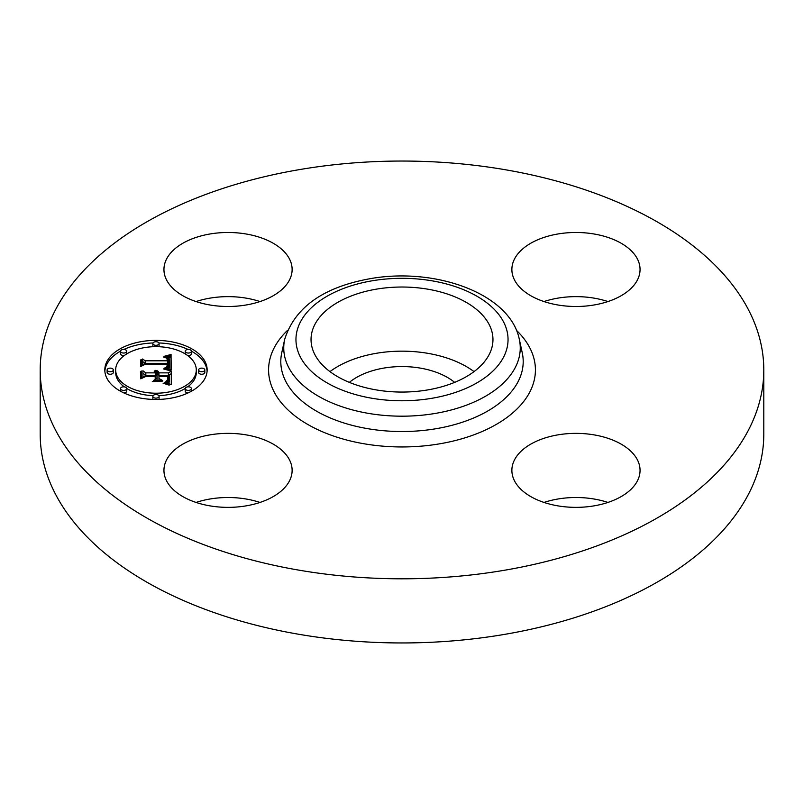 <?xml version="1.0" encoding="UTF-8"?>
<svg xmlns="http://www.w3.org/2000/svg" width="804" height="804" viewBox="0 0 804 804"><rect width="100%" height="100%" fill="white"/><g stroke="black" fill="none" stroke-linecap="round" stroke-linejoin="round"><path stroke-width="1.21" d="M329.962 371.619A90.963 52.521 180 0 1 474.038 371.619M349.358 382.372A64.3 37.125 180 0 1 383.9 368.071A64.3 37.125 180 0 1 454.642 382.372M763.8 369.93L763.8 434.07A361.8 208.879 180 0 1 503.857 634.507A361.8 208.879 180 0 1 40.2 434.07L40.2 369.93A361.8 208.879 180 0 1 300.143 169.493A361.8 208.879 180 0 1 763.8 369.93A361.8 208.879 180 0 1 503.857 570.358A361.8 208.879 180 0 1 40.2 369.93M196.075 502.44A64.089 37.004 180 0 1 259.993 502.44M196.075 301.56A64.089 37.004 180 0 1 209.995 298.133A64.089 37.004 180 0 1 259.993 301.56M544.006 301.56A64.089 37.004 180 0 1 607.924 301.56M544.006 502.44A64.089 37.004 180 0 1 557.926 499.003A64.089 37.004 180 0 1 607.924 502.44M489.284 324.756A90.963 52.521 180 0 1 492.963 339.539A90.963 52.521 180 0 1 414.934 391.528A90.963 52.521 180 0 1 314.716 354.333A90.963 52.521 180 0 1 311.037 339.539A90.963 52.521 180 0 1 389.066 287.561A90.963 52.521 180 0 1 489.284 324.756M594.005 505.867A64.089 37.004 180 0 1 511.877 470.36A64.089 37.004 180 0 1 557.926 434.863A64.089 37.004 180 0 1 640.054 470.36A64.089 37.004 180 0 1 594.005 505.867M637.461 259.069A64.089 37.004 180 0 1 640.054 269.491A64.089 37.004 180 0 1 585.081 306.113A64.089 37.004 180 0 1 514.47 279.903A64.089 37.004 180 0 1 511.877 269.491A64.089 37.004 180 0 1 566.85 232.858A64.089 37.004 180 0 1 637.461 259.069M209.995 233.984A64.089 37.004 180 0 1 292.123 269.491A64.089 37.004 180 0 1 246.074 304.997A64.089 37.004 180 0 1 163.946 269.491A64.089 37.004 180 0 1 209.995 233.984M289.53 459.948A64.089 37.004 180 0 1 292.123 470.36A64.089 37.004 180 0 1 237.15 506.992A64.089 37.004 180 0 1 166.539 480.782A64.089 37.004 180 0 1 163.946 470.36A64.089 37.004 180 0 1 218.919 433.738A64.089 37.004 180 0 1 289.53 459.948M155.976 399.467A51.165 29.547 180 0 1 104.811 369.93A51.165 29.547 180 0 1 155.976 340.383A51.165 29.547 180 0 1 207.141 369.93A51.165 29.547 180 0 1 155.976 399.467M155.976 393.206A40.311 23.276 180 0 1 115.665 369.93A40.311 23.276 180 0 1 155.976 346.655A40.311 23.276 180 0 1 196.287 369.93A40.311 23.276 180 0 1 155.976 393.206M170.961 369.84L164.508 368.061L168.569 366.664L169.272 363.529L145.032 363.378L142.589 364.905L142.589 359.006L145.212 360.805L167.463 360.805L166.75 358.122L163.393 356.996L167.232 357.921L168.046 360.664L169.141 360.805L169.162 358.644L168.317 357.308L164.127 356.343L171.061 354.474L170.961 369.84M169.453 370.574L163.343 368.875L167.674 369.518L170.187 370.423L169.453 370.574M166.599 367.096L167.453 364.423L144.961 364.413L140.76 366.463L140.76 359.87L141.363 359.569L141.363 365.75L144.79 364.021L168.086 364.021L167.825 366.383L166.599 367.237M171.282 384.523L164.579 382.402L168.83 380.342L169.423 375.448L158.961 375.448L158.961 376.232L168.197 376.232L168.076 379.719L165.915 381.609L167.473 379.9L167.594 376.563L158.961 376.563L158.961 378.513L162.74 380.573L153.373 380.573L157.082 378.403L157.082 375.448L145.815 375.448L142.911 377.096L142.911 370.765L145.815 372.865L155.433 372.865L154.137 371.126L154.599 370.875L156.036 372.865L157.082 372.865L155.785 370.312L158.036 371.237L158.961 372.865L168.398 372.865L171.282 371.126L171.282 384.523L171.282 373.659L168.398 375.398L158.961 375.398L157.132 373.247M169.182 385.146L163.081 383.186L166.87 383.749L169.182 385.146M152.298 381.518L162.297 381.176L152.298 381.518M155.202 376.563L145.635 376.563L140.76 378.835L140.76 371.358L141.363 371.036L141.363 378.111L145.363 376.232L155.805 376.232L155.805 378.835L155.202 379.207L155.202 376.563M201.714 371.719A3.105 1.789 180 0 1 198.618 369.93A3.105 1.789 180 0 1 201.714 368.131A3.105 1.789 180 0 1 204.819 369.93A3.105 1.789 180 0 1 201.714 371.719M155.976 398.131A3.105 1.789 180 0 1 152.871 396.332A3.105 1.789 180 0 1 155.976 394.543A3.105 1.789 180 0 1 159.081 396.332A3.105 1.789 180 0 1 155.976 398.131M188.317 390.392A3.105 1.789 180 0 1 185.221 388.603A3.105 1.789 180 0 1 188.317 386.814A3.105 1.789 180 0 1 191.422 388.603A3.105 1.789 180 0 1 188.317 390.392M110.238 371.719A3.105 1.789 180 0 1 107.133 369.93A3.105 1.789 180 0 1 110.238 368.131A3.105 1.789 180 0 1 113.334 369.93A3.105 1.789 180 0 1 110.238 371.719M123.635 390.392A3.105 1.789 180 0 1 120.53 388.603A3.105 1.789 180 0 1 123.635 386.814A3.105 1.789 180 0 1 126.73 388.603A3.105 1.789 180 0 1 123.635 390.392M155.976 341.73A3.105 1.789 180 0 1 159.081 343.519A3.105 1.789 180 0 1 155.976 345.308A3.105 1.789 180 0 1 152.871 343.519A3.105 1.789 180 0 1 155.976 341.73M188.317 349.459A3.105 1.789 180 0 1 191.422 351.258A3.105 1.789 180 0 1 188.317 353.046A3.105 1.789 180 0 1 185.221 351.258A3.105 1.789 180 0 1 188.317 349.459M123.635 349.459A3.105 1.789 180 0 1 126.73 351.258A3.105 1.789 180 0 1 123.635 353.046A3.105 1.789 180 0 1 120.53 351.258A3.105 1.789 180 0 1 123.635 349.459M155.433 374.001L156.036 375.398L157.082 375.398L157.132 372.483M142.911 377.096L142.911 373.297L145.815 375.398L155.433 375.398L155.433 372.865M167.674 380.483L167.674 378.795L168.217 379.116M169.403 378.463L169.423 375.448M168.368 383.377L169.373 381.186L169.403 375.93M168.398 372.865L168.398 375.398M158.961 372.865L158.961 375.398M158.88 372.483L158.88 375.016M158.75 372.131L158.75 374.664M158.569 371.81L158.569 374.342M158.328 371.508L158.328 374.041M158.036 371.237L158.036 373.77M157.695 370.996L157.695 373.528M157.293 370.785L157.293 373.317M156.84 370.594L156.84 371.548M156.338 370.443L156.338 370.996M157.112 372.674L157.112 375.207M157.082 372.865L157.082 375.398M156.036 372.865L156.036 375.398M156.016 372.624L156.016 375.156M155.976 372.393L155.976 374.925M155.906 372.172L155.906 374.694M155.805 371.95L155.805 374.483M155.674 371.749L155.674 374.282M155.514 371.559L155.514 374.091M155.333 371.368L155.333 372.352M155.122 371.197L155.122 371.95M154.87 371.036L154.87 371.679M154.599 370.875L154.599 371.438M145.815 372.865L145.815 375.398M157.082 378.403L157.082 380.573M158.961 378.513L158.961 380.573M167.694 378.523L167.694 380.463M167.644 379.046L167.644 380.513M167.614 379.287L167.614 380.553M167.574 379.508L167.574 380.604M167.523 379.709L167.523 380.654M167.473 379.9L167.473 380.724M167.332 380.232L167.332 380.845M168.267 377.267L168.267 378.825M168.247 376.935L168.247 378.945M168.197 376.232L168.197 378.764M169.393 378.302L169.393 380.835M169.373 378.654L169.373 381.186M169.322 378.996L169.322 381.528M169.262 379.307L169.262 381.84M169.182 379.609L169.182 382.131M169.081 379.87L169.081 382.402M168.971 380.121L168.971 382.654M168.83 380.342L168.83 382.875M168.679 380.543L168.679 383.076M168.508 380.724L168.508 383.257M168.307 380.885L168.307 383.357M168.066 381.056L168.066 383.277M167.785 381.227L167.785 383.196M167.453 381.387L167.453 383.106M167.081 381.558L167.081 383.005M166.669 381.729L166.669 382.905M166.207 381.9L166.207 382.784M165.704 382.071L165.704 382.664M168.699 357.679L171.061 357.006L171.242 369.92M168.046 360.664L168.046 363.197L169.141 363.338L169.272 359.559M167.483 360.684L168.046 362.031M142.589 364.905L142.589 361.529L145.212 363.338L167.463 363.338L167.483 359.89M168.669 369.096L169.363 364.694M171.061 354.474L171.061 357.006M170.307 354.695L170.307 357.227M169.564 354.906L169.564 357.438M168.83 355.117L168.83 357.639M168.116 355.298L168.116 357.167M167.413 355.479L167.413 356.835M166.73 355.649L166.73 356.634M166.056 355.8L166.056 356.504M169.262 359.8L169.262 362.333M169.252 360.041L169.252 362.574M169.222 360.292L169.222 362.825M169.182 360.544L169.182 363.076M169.141 360.805L169.141 363.338M168.056 359.609L168.056 360.242M168.026 359.338L168.026 361.87M167.976 359.087L167.976 361.619M167.895 358.845L167.895 361.378M167.805 358.624L167.805 361.157M167.694 358.423L167.694 360.956M167.564 358.242L167.564 360.775M167.403 358.071L167.403 359.187M167.232 357.921L167.232 358.705M166.81 357.659L166.81 358.182M167.463 360.805L167.463 363.338M145.212 360.805L145.212 363.338M169.353 364.976L169.353 367.498M169.322 365.237L169.322 367.77M169.272 365.478L169.272 368.011M169.202 365.709L169.202 368.242M169.111 365.931L169.111 368.463M169.011 366.132L169.011 368.664M168.88 366.322L168.88 368.855M168.729 366.503L168.729 369.036M168.569 366.664L168.569 369.056M168.378 366.805L168.378 368.996M168.167 366.936L168.167 368.925M167.925 367.066L167.925 368.855M167.644 367.187L167.644 368.775M167.343 367.307L167.343 368.684M167.001 367.418L167.001 368.594M166.629 367.518L166.629 368.503M166.237 367.619L166.237 368.413M165.805 367.709L165.805 368.312M140.76 366.463L140.76 362.403L141.363 362.101M168.086 364.021L168.086 365.297M167.463 365.498L167.463 366.815M167.403 365.75L167.403 366.845M167.322 365.991L167.322 366.905M167.222 366.222L167.222 366.966M167.101 366.453L167.101 367.026M155.202 378.764L155.805 378.835M140.76 378.835L140.76 373.89L141.363 373.569M207.1 371.197A51.165 29.547 0 0 0 191.412 351.147M188.106 349.469A51.165 29.547 0 0 0 158.931 342.966M153.021 342.966A51.165 29.547 0 0 0 123.846 349.469M120.54 351.147A51.165 29.547 0 0 0 104.852 371.197M115.665 369.93L115.665 372.463A40.311 23.276 0 0 0 124.288 386.855M126.72 388.473A40.311 23.276 0 0 0 153.092 395.679M158.86 395.679A40.311 23.276 0 0 0 185.232 388.473M187.664 386.855A40.311 23.276 0 0 0 196.287 372.463L196.287 369.93M198.618 369.93L198.618 372.463A3.105 1.789 0 0 0 201.714 374.252A3.105 1.789 0 0 0 204.819 372.463L204.819 369.93M152.871 396.332L152.871 398.864A3.105 1.789 0 0 0 153.021 399.417M158.931 399.417A3.105 1.789 0 0 0 159.081 398.864L159.081 396.332M185.221 388.603L185.221 391.136A3.105 1.789 0 0 0 188.106 392.915M191.412 391.236A3.105 1.789 0 0 0 191.422 391.136L191.422 388.603M107.133 369.93L107.133 372.463A3.105 1.789 0 0 0 110.238 374.252A3.105 1.789 0 0 0 113.334 372.463L113.334 369.93M120.53 388.603L120.53 391.136A3.105 1.789 0 0 0 120.54 391.236M123.846 392.915A3.105 1.789 0 0 0 126.73 391.136L126.73 388.603M158.86 346.715A3.105 1.789 0 0 0 159.081 346.052L159.081 343.519M152.871 343.519L152.871 346.052A3.105 1.789 0 0 0 153.092 346.715M187.664 355.539A3.105 1.789 0 0 0 188.317 355.579A3.105 1.789 0 0 0 191.422 353.79L191.422 351.258M185.221 351.258L185.221 353.79A3.105 1.789 0 0 0 185.232 353.911M120.53 351.258L120.53 353.79A3.105 1.789 0 0 0 123.635 355.579A3.105 1.789 0 0 0 124.288 355.539M126.72 353.911A3.105 1.789 0 0 0 126.73 353.79L126.73 351.258M519.334 339.399L522.258 352.835A121.203 69.978 180 0 1 436.12 428.703A121.203 69.978 180 0 1 281.742 352.835L284.666 339.399C294.787 307.379 323.258 287.149 370.071 278.697C435.004 267.008 510.158 293.4 519.334 339.399A118.258 68.28 180 0 1 435.296 413.427A118.258 68.28 180 0 1 284.666 339.399M516.449 330.333A133.424 77.033 180 0 1 439.567 443.838A133.424 77.033 180 0 1 296.455 417.045A133.424 77.033 180 0 1 287.551 330.333M431.859 398.292A106.038 61.225 180 0 1 300.244 356.775A106.038 61.225 180 0 1 372.141 280.797A106.038 61.225 180 0 1 503.756 322.303A106.038 61.225 180 0 1 431.859 398.292M168.277 377.609L168.277 378.543M168.217 376.614L168.217 379.106"/></g></svg>
